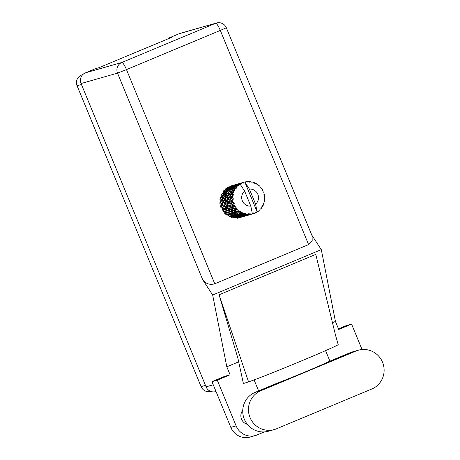 <?xml version="1.0" encoding="UTF-8"?>
<svg xmlns="http://www.w3.org/2000/svg" width="460" height="460" viewBox="0 0 460 460"><rect width="100%" height="100%" fill="white"/><g stroke="black" fill="none" stroke-linecap="round" stroke-linejoin="round"><path stroke-width="0.69" d="M165.818 301.082L158.441 283.176M152.708 269.399A7.912 7.762 -105.9 0 1 152.76 269.399L141.611 242.339M135.924 228.545L124.775 201.503M119.042 187.726A7.912 7.762 -105.9 0 1 119.094 187.72L111.711 169.803M105.978 156.026A7.912 7.762 -105.9 0 1 106.03 156.026L93.644 126.109A8.97 8.792 -105.9 0 1 93.328 125.195M210.737 391.391L210.72 391.397A8.176 8.021 -105.9 0 1 201.077 386.624L77.073 85.761A8.176 8.021 -105.9 0 1 81.357 75.112L82.926 74.457M183.511 344.005A5.273 5.175 -105.9 0 1 183.183 343.344L171.505 314.876M358.277 350.227L352.561 351.86A20.573 20.177 74.1 0 0 350.365 352.624L328.917 361.577A32.971 0.742 157.6 0 1 305.963 371.588A32.971 0.742 157.6 0 1 276.552 383.439L255.099 392.391A20.573 20.177 74.1 0 0 244.312 419.181A20.573 20.177 74.1 0 0 268.582 431.192L274.298 429.559A20.573 20.177 74.1 0 0 276.489 428.795L371.76 389.028A20.573 20.177 74.1 0 0 382.961 363.342A20.573 20.177 74.1 0 0 358.277 350.227A20.573 20.177 74.1 0 0 356.08 350.991L260.814 390.758A20.573 20.177 74.1 0 0 250.027 417.548A20.573 20.177 74.1 0 0 274.298 429.559M245.824 423.752A6.595 6.469 74.1 0 0 245.985 423.712L246.727 423.499M242.748 410.308A8.769 8.602 74.1 0 0 247.359 424.327M242.73 410.924L242.368 411.027A6.595 6.469 74.1 0 0 242.207 411.073M338.485 328.854L346.276 325.599L351.566 324.093L362.054 349.537M255.553 435.488L250.257 437A16.485 16.169 -105.9 0 1 230.811 427.374L236.106 425.868A16.485 16.169 74.1 0 0 255.553 435.488A16.485 16.169 74.1 0 0 257.307 434.872L264.408 431.911M211.968 381.662L224.802 376.303L230.098 374.796L217.264 380.15L211.968 381.662L230.811 427.374M351.566 324.093L338.732 329.446L335.438 321.454L321.298 249.642L311.794 235.1M230.098 374.796L226.803 366.798L212.664 294.986L202.699 279.749L117.53 73.123L81.052 83.53L206.063 386.831L213.256 384.778M217.264 380.15L236.106 425.868M258.623 390.919L254.087 379.914M219.081 294.774L237.889 358.202L243.392 383.531L248.567 381.869A49.456 1.115 157.6 0 0 299.092 361.911A49.456 1.115 157.6 0 0 338.192 344.603L335.576 335.415L315.778 254.409L219.081 294.774L248.567 381.869M238.826 361.778L226.803 366.798M335.438 321.454L332.471 322.696M325.582 350.635L329.923 361.157M321.298 249.642L212.664 294.986M216.027 391.512L215.705 391.604A8.176 8.021 -105.9 0 1 206.063 386.831M81.052 83.53A8.176 8.021 -105.9 0 1 85.336 72.881L121.82 62.474L215.654 23.305L179.17 33.718L169.263 37.852L169.435 38.272M169.263 37.852L172.989 36.788L98.975 67.683L95.243 68.747L85.336 72.881M179.17 33.718A8.176 8.021 -105.9 0 1 180.044 33.407L216.522 23A8.176 8.021 -105.9 0 0 215.654 23.305A8.176 1.593 67.3 0 1 220.305 30.423L126.471 69.592L214.757 283.78C209.996 285.188 205.976 283.843 202.699 279.749M308.591 244.611L220.305 30.423L226.326 27.749L312.098 235.848L312.19 241.12L308.591 244.611L214.757 283.78M253.144 213.877L252.816 213.969A16.485 16.169 74.1 0 0 253.144 213.877L253.546 213.066L254.345 213.48A16.485 16.169 74.1 0 0 254.897 213.262A16.485 16.169 74.1 0 0 255.444 213.026L255.72 212.158L256.577 212.445A16.485 16.169 74.1 0 0 256.87 212.278L257.013 211.594L244.806 181.987A16.485 16.169 74.1 0 0 244.093 182.171A16.485 16.169 74.1 0 0 243.691 182.292L243.771 182.269M253.333 213.716L253.667 212.888M250.004 214.665L250.332 213.848M246.669 215.613L247.003 214.797M243.34 216.568L243.673 215.74M228.976 187.157L229.845 187.398L229.931 187.013L229.097 186.656L226.677 188.054L226.556 188.956L226.682 188.278L228.976 187.157L228.976 187.628L226.751 188.853L226.682 188.278M225.843 189.744L226.078 190.486L224.112 191.958L223.784 191.136L225.843 189.744L226.74 189.761L226.556 188.956L225.664 188.824L225.768 189.439L223.669 190.791L223.773 191.699L222.881 191.797L223.249 192.648L221.433 194.212L221.755 195.069L221.685 194.649L223.451 193.056L223.974 193.993L222.318 195.638L221.685 194.649M229.908 187.053L230.195 186.254L232.651 185.443L230.075 186.518L229.845 187.398L228.999 186.973M226.998 189.842L226.809 189.14L228.994 187.875L229.097 188.485L226.998 189.842L227.102 190.75L227.113 190.187L229.178 188.795L229.408 189.537L227.441 191.004L227.113 190.187M223.784 191.136L224.112 191.958M226.751 188.853L226.809 189.14M228.994 187.875L229.885 188.008L228.976 187.628M226.211 190.848L226.579 191.693L224.762 193.263L224.29 192.349L226.211 190.848L227.102 190.75L226.74 189.761L225.768 189.439M224.29 192.349L224.325 192.843L223.451 193.056M229.178 188.795L230.075 188.813L229.097 188.485M226.78 192.102L227.303 193.045L225.647 194.689L225.015 193.695L226.78 192.102L227.654 191.895L227.102 190.75L226.078 190.486M232.472 199.071A16.485 16.169 74.1 0 0 232.501 199.41L231.656 200.939L230.333 199.853L231.42 198.105L232.472 199.071L233.214 198.519L231.955 197.311L233.323 195.828L232.628 195.287L231.472 196.817L230.506 195.736L231.938 194.022L232.685 194.954L233.536 194.574L232.628 193.252L234.301 192.004L233.761 191.337L232.306 192.786L231.673 191.797L233.444 190.204L233.893 191.026L234.807 190.848L234.278 189.497L236.181 188.554L235.825 187.806L234.1 189.106L233.778 188.289L235.836 186.892L236.032 187.542L236.957 187.565L236.796 186.288L238.849 185.696L238.688 184.92L236.745 186.001L236.676 185.432L238.97 184.305L238.958 184.713L239.85 184.937L240.028 183.827L241.04 183.402A16.485 16.169 74.1 0 0 240.034 183.983A16.485 16.169 74.1 0 0 240.011 183.994M232.674 200.692A16.485 16.169 74.1 0 0 232.921 201.882L232.294 201.428L233.323 199.789L232.501 199.41M233.277 203.124A16.485 16.169 74.1 0 0 233.387 203.446L232.84 204.901L231.179 203.901L231.92 202.204L233.277 203.124L233.875 202.434L232.921 201.882M233.864 204.648A16.485 16.169 74.1 0 0 234.393 205.741L233.634 205.338L234.284 203.642L233.387 203.446M235.043 206.856A16.485 16.169 74.1 0 0 235.232 207.144L234.956 208.443L232.984 207.615L233.41 206.063L235.043 206.856L235.462 206.063L234.393 205.741M235.986 208.19A16.485 16.169 74.1 0 0 236.768 209.116L235.882 208.8L236.158 207.132L235.232 207.144M237.665 210.036A16.485 16.169 74.1 0 0 237.918 210.266L237.866 211.353L235.641 210.766L235.784 209.432L237.665 210.036L237.889 209.191L236.768 209.116M238.901 211.094A16.485 16.169 74.1 0 0 239.878 211.79L238.895 211.588L238.82 210.053L237.918 210.266M240.977 212.457A16.485 16.169 74.1 0 0 241.276 212.618L241.385 213.44L238.976 213.152L238.907 212.1L240.977 212.457L241 211.611L239.878 211.79M242.431 213.17A16.485 16.169 74.1 0 0 243.541 213.607L242.495 213.538L242.109 212.209L241.276 212.618M244.766 213.975A16.485 16.169 74.1 0 0 245.094 214.055L245.295 214.578L242.776 214.63L242.575 213.906L244.766 213.975L244.593 213.175L243.541 213.607M246.341 214.302A16.485 16.169 74.1 0 0 247.526 214.44L246.445 214.521L245.812 213.48L245.094 214.055M248.797 214.486A16.485 16.169 74.1 0 0 249.136 214.486L246.813 215.102L246.56 214.728L248.797 214.486L248.452 213.785L247.526 214.44M249.355 214.699L249.889 213.969L250.401 214.406A16.485 16.169 74.1 0 0 251.58 214.239L250.505 214.475L249.699 213.773L249.136 214.486M240.034 183.983L244.617 191.055A8.573 8.406 74.1 0 0 250.832 206.137L252.304 213.428L251.58 214.239M237.716 185.742A16.485 16.169 74.1 0 0 236.871 186.576M235.083 188.853A16.485 16.169 74.1 0 0 234.468 189.882M233.893 191.026A16.485 16.169 74.1 0 0 233.761 191.337M233.3 192.539A16.485 16.169 74.1 0 0 232.955 193.695M232.685 194.954A16.485 16.169 74.1 0 0 232.628 195.287M232.478 196.57A16.485 16.169 74.1 0 0 232.427 197.777M228.091 192.314L227.619 191.4L229.54 189.894L229.908 190.745L228.091 192.314L228.413 193.171L228.344 192.746L230.115 191.153L230.632 192.09L228.976 193.735L228.344 192.746M225.015 193.695L224.762 193.263M227.441 191.004L227.619 191.4M229.54 189.894L230.431 189.802L229.408 189.537M227.579 193.487L228.263 194.499L226.768 196.202L225.969 195.149L228.413 193.171L227.654 191.895L226.579 191.693M225.969 195.149L225.647 194.689M230.115 191.153L230.983 190.946L229.908 190.745M228.608 194.971L229.459 196.029L228.148 197.765L227.171 196.684L229.402 194.545L228.413 193.171L227.303 193.045M230.098 195.247L229.304 194.2L230.908 192.539L231.593 193.545L230.098 195.247L230.506 195.736M227.171 196.684L226.768 196.202M228.976 193.735L229.304 194.2M230.908 192.539L231.748 192.217L230.632 192.09M229.891 196.523L230.92 197.61L229.776 199.358L228.626 198.266L230.621 196L229.402 194.545L228.263 194.499M229.017 198.645L228.148 197.765M231.938 194.022L232.731 193.597L231.593 193.545M231.42 198.105L232.081 197.495L230.621 196L229.459 196.029M231.472 196.817L231.955 197.311M233.214 198.519L232.081 197.495L230.92 197.61M229.293 200.152L228.327 201.888L227.004 200.807L228.091 199.059L229.293 200.152L230.46 199.956L229.776 199.358L230.46 199.956L229.879 200.646L231.259 201.727L230.46 203.435L228.971 202.377L229.879 200.646M233.68 185.984L232.743 185.414L230.425 186.076M232.651 185.443L233.439 185.903L232.743 185.414L230.242 186.237M230.006 187.105L230.04 186.679L232.427 185.708L230.006 187.105L229.885 188.008L230.011 187.329L232.306 186.202L232.306 186.674L230.08 187.898L230.011 187.329M230.08 187.898L230.04 186.679M232.427 185.708L233.26 186.058L232.49 185.598M232.306 186.202L233.174 186.449L232.329 186.024M230.328 188.893L230.138 188.192L232.323 186.927L232.432 187.536L230.328 188.893L230.431 189.802L230.443 189.238L232.507 187.847L232.737 188.583L230.77 190.055L230.443 189.238M230.77 190.055L230.138 188.192M232.323 186.927L233.214 187.059L232.306 186.674M232.507 187.847L233.404 187.864L232.432 187.536M231.426 191.36L230.949 190.446L232.869 188.945L233.243 189.796L231.426 191.36L231.673 191.797M232.306 192.786L230.949 190.446M232.869 188.945L233.761 188.853L232.737 188.583M233.444 190.204L234.312 189.992L233.243 189.796M233.536 194.574L232.628 193.252M236.612 184.696L237.015 185.035L236.072 184.466L233.783 185.115M235.986 184.494L233.41 185.57L235.986 184.494L236.768 184.949L236.072 184.466L233.761 185.121M237.009 185.035L236.394 184.529M233.335 186.156L233.369 185.731L235.756 184.759L233.335 186.156L233.214 187.059L233.341 186.38L235.641 185.254L235.635 185.725L233.415 186.95L233.341 186.38M233.237 186.116L233.369 185.731M235.756 184.759L236.589 185.11L235.819 184.65M235.641 185.254L236.509 185.501L235.664 185.075M233.657 187.945L233.473 187.237L235.652 185.972L235.761 186.587L233.657 187.945L233.761 188.853L233.778 188.289M233.415 186.95L233.473 187.237M235.652 185.972L236.543 186.105L235.635 185.725M235.836 186.892L236.733 186.915L235.761 186.587M234.1 189.106L234.278 189.497M236.929 184.27L239.401 183.511L236.9 184.339M239.936 183.741L240.344 184.086L239.401 183.511L240.097 184L239.315 183.546L236.739 184.621L239.315 183.546M240.338 184.08L239.729 183.58M236.664 185.202L236.704 184.776L239.085 183.804L236.664 185.202L236.543 186.105L236.676 185.432M236.566 185.161L236.704 184.776M239.085 183.804L239.919 184.161L239.148 183.701M238.97 184.305L239.838 184.552L238.993 184.126M236.745 186.001L236.796 186.288M243.305 182.821L243.018 182.637M243.052 182.626L243.668 183.132L242.73 182.562L240.442 183.218M242.644 182.597L242.495 182.723A16.485 16.169 74.1 0 0 242.184 182.856L240.068 183.672L242.644 182.597L243.426 183.051L242.73 182.562L240.419 183.224M239.901 184.201L240.028 183.827M241.04 183.402L241.885 183.712L242.184 182.856M246.629 181.873L246.416 181.694A16.485 16.169 74.1 0 0 246.083 181.74L244.892 182.005M242.495 182.723L243.311 183.12L243.691 182.292M252.816 213.969L252.235 213.589M246.083 181.74L245.847 182.436L244.835 181.982A16.485 16.169 74.1 0 0 244.806 181.987L249.389 189.066L255.605 204.142A8.573 8.406 74.1 0 0 249.389 189.066M247.089 182.258L246.416 181.694L247.089 182.258L247.681 181.585A16.485 16.169 74.1 0 1 248.866 181.568L249.74 182.229L250.136 181.654L249.09 181.734M255.605 204.142L257.013 211.594M258.98 210.525L259.831 210.019L259.17 209.823L258.882 210.864A16.485 16.169 74.1 0 1 257.933 211.588L257.082 211.433M259.831 210.019A16.485 16.169 74.1 0 0 260.072 209.783L260.061 208.938L260.935 208.84A16.485 16.169 74.1 0 0 261.671 207.903L261.705 206.845L262.384 206.839A16.485 16.169 74.1 0 0 262.556 206.546L262.355 205.764L263.16 205.413A16.485 16.169 74.1 0 0 263.643 204.315L263.43 203.314L264.069 203.101A16.485 16.169 74.1 0 0 264.166 202.774L263.793 202.095L264.477 201.526A16.485 16.169 74.1 0 0 264.673 200.336L264.236 199.445L264.787 199.048A16.485 16.169 74.1 0 0 264.805 198.708L264.287 198.174L264.793 197.415A16.485 16.169 74.1 0 0 264.69 196.207L264.063 195.483L264.488 194.931A16.485 16.169 74.1 0 0 264.419 194.597L263.827 194.172M262.953 191.699L263.195 191.009L262.93 191.682L263.701 192.199A16.485 16.169 74.1 0 1 264.092 193.344L263.804 194.235L264.419 194.597M263.195 191.009A16.485 16.169 74.1 0 0 263.045 190.699L262.384 190.354M250.136 181.654A16.485 16.169 74.1 0 1 250.47 181.694L250.982 182.379L251.729 181.901A16.485 16.169 74.1 0 1 252.885 182.195L253.564 183.017L254.098 182.591A16.485 16.169 74.1 0 1 254.414 182.718L254.736 183.471L255.582 183.235A16.485 16.169 74.1 0 1 256.634 183.81L257.088 184.748L257.715 184.5A16.485 16.169 74.1 0 1 257.991 184.702L258.117 185.483L258.997 185.501A16.485 16.169 74.1 0 1 259.883 186.317L260.084 187.306L260.762 187.26A16.485 16.169 74.1 0 1 260.981 187.525L260.906 188.278L261.763 188.554A16.485 16.169 74.1 0 1 262.424 189.566L262.373 190.538L263.045 190.699M254.098 182.591L253.172 182.539M257.715 184.5L256.893 184.339M260.762 187.26L260.026 187.007M264.155 195.586L264.488 194.931M264.351 199.669L264.787 199.048M263.517 203.688L264.069 203.101M243.156 216.729L240.62 217.373L243.127 216.735L243.65 215.792L243.386 216.551M261.694 207.391L262.384 206.839M243.035 216.74L240.269 217.131L243.035 216.74L243.478 215.953L243.311 216.637M237.182 218.276L239.706 217.695L240.143 216.901M236.94 218.08L236.29 217.442L236.825 217.954L236.572 217.58L239.367 217.545L236.825 217.954M239.367 217.545L239.901 216.821L239.476 217.62M246.485 215.78L243.949 216.424L246.462 215.786L246.98 214.843L246.715 215.602M246.364 215.792L243.599 216.183L246.364 215.792L246.802 215.004L246.646 215.683M235.416 217.666L235.669 218.097L236.29 217.442L236.003 216.867L235.416 217.666L232.892 217.77L232.587 216.758L235.077 216.827L235.307 217.43L232.789 217.482M236.572 217.58L236.221 216.821L238.746 216.717L238.999 217.143L236.457 217.367M238.999 217.143L239.62 216.493L239.901 216.821M239.901 216.631L242.696 216.597L240.154 216.999L239.338 215.912L239.62 216.493L239.114 217.298M242.696 216.597L243.478 215.953L242.805 216.671M249.814 214.831L247.284 215.47L249.786 214.837L250.315 213.894L250.044 214.647M255.484 212.899L256.577 212.445M249.694 214.843L246.928 215.228L249.694 214.843L250.136 214.049L249.975 214.734M231.466 216.683L231.65 217.465L232.415 216.988L232.208 215.924L231.466 216.683L229.034 216.447L228.764 215.573L228.982 216.005L228.919 214.952L231.276 215.349L231.391 216.292L228.982 216.005M232.587 216.758L232.363 215.493L234.795 215.734L234.985 216.511L232.507 216.39M235.307 217.43L236.003 216.867L235.744 216.039L235.077 216.827M236.221 216.821L235.917 215.803L238.406 215.878L238.636 216.482L236.118 216.528M238.636 216.482L239.338 215.912L238.746 216.717M239.62 216.493L240.154 216.999M242.328 216.194L239.786 216.418L239.551 215.872L242.081 215.769L242.328 216.194L242.949 215.539L242.443 216.349M246.796 215.096L246.56 214.918L246.134 215.723M246.025 215.648L243.484 216.05L243.231 215.677L246.025 215.648L246.566 214.923M227.867 214.739L227.907 215.838L228.764 215.573L228.758 214.049L227.867 214.739L225.613 214.193L225.561 213.279L225.797 212.284L227.941 212.963L227.873 214.205L225.653 213.612M228.919 214.952L228.942 213.239L231.196 213.785L231.236 214.883L228.907 214.44M231.391 216.292L232.208 215.924L232.093 214.619L231.276 215.349M232.363 215.493L232.248 214.003L234.606 214.4L234.726 215.343L232.311 215.056M234.985 216.511L235.744 216.039L235.543 214.969L234.795 215.734M235.917 215.803L235.692 214.544L238.125 214.785L238.314 215.562L235.836 215.435M239.551 215.872L239.786 216.418M238.314 215.562L239.073 215.09L238.406 215.878M243.231 215.677L243.484 216.05M241.966 215.533L239.447 215.579L239.246 214.855L241.736 214.923L241.966 215.533L242.667 214.964L242.081 215.769M245.657 215.245L243.116 215.47L242.88 214.918L245.41 214.814L245.657 215.245L246.278 214.59L245.772 215.401M249.889 213.969L249.464 214.768M224.854 211.945L224.664 213.319L225.561 213.279L225.86 211.37L224.854 211.945L222.841 211.146L223.042 210.272M225.797 212.284L226.17 210.197L228.183 210.996L227.999 212.365L225.889 211.646M227.873 214.205L228.758 214.049L228.896 212.33L227.941 212.963M228.942 213.239L229.126 211.33L231.271 212.008L231.202 213.256L228.982 212.664M231.236 214.883L232.093 214.619L232.087 213.101L231.196 213.785M232.248 214.003L232.271 212.29L234.531 212.836L234.565 213.934L232.237 213.492M234.726 215.343L235.543 214.969L235.422 213.67L234.606 214.4M235.692 214.544L235.577 213.049L237.935 213.452L238.056 214.394L235.641 214.101M239.246 214.855L239.447 215.579M238.056 214.394L238.872 214.021L238.125 214.785M242.88 214.918L243.116 215.47M241.644 214.613L239.165 214.486L239.022 213.595L241.46 213.831L241.644 214.613L242.403 214.136L241.736 214.923M246.56 214.728L246.813 215.102M245.295 214.578L245.996 214.015L245.41 214.814M244.617 191.055L250.832 206.137M224.963 211.295L222.996 210.467L223.416 208.915L225.285 209.812L224.963 211.295L225.86 211.37L226.349 209.306L225.285 209.812M222.605 208.483L222.134 210.065L223.014 210.255L223.704 208.052L222.605 208.483L220.892 207.506L221.283 206.689L220.472 206.281L221.266 204.573L219.891 203.498L220.472 202.808L219.782 202.21L220.472 202.808M223.416 208.915L223.704 208.052L223.416 208.915M226.17 210.197L226.36 209.363M227.999 212.365L228.896 212.33L229.189 210.421L228.183 210.996M229.126 211.33L229.5 209.248L231.512 210.047L231.322 211.416L229.224 210.697M231.202 213.256L232.087 213.101L232.219 211.376L231.271 212.008M232.271 212.29L232.455 210.381L234.6 211.059L234.537 212.302L232.311 211.715M234.565 213.934L235.422 213.67L235.416 212.152L234.531 212.836M235.577 213.049L235.6 211.341L237.86 211.887L237.895 212.986L235.572 212.537M239.022 213.595L239.165 214.486M237.895 212.986L238.751 212.721L237.935 213.452M242.575 213.906L242.776 214.63M241.385 213.44L242.202 213.072L241.46 213.831M245.812 213.48L246.445 214.521M228.298 210.346L226.326 209.513L226.745 207.96L228.62 208.863L228.298 210.346L229.189 210.421L229.678 208.351L228.62 208.863M225.463 209.116L223.646 208.19L224.221 206.557L225.935 207.535L225.463 209.116L226.349 209.306L227.033 207.098L225.935 207.535M222.853 207.753L221.191 206.753L221.933 205.056L223.48 206.097L222.853 207.753L223.704 208.052M221.933 205.056L222.421 204.297L221.266 204.573M224.221 206.557L224.612 205.741L223.48 206.097M226.745 207.96L227.033 207.098L226.745 207.96M229.5 209.248L229.718 208.322M231.322 211.416L232.219 211.376L232.524 209.472L231.512 210.047M232.455 210.381L232.829 208.299L234.841 209.093L234.657 210.467L232.553 209.748M234.537 212.302L235.416 212.152L235.554 210.427L234.6 211.059M235.6 211.341L235.641 210.766M238.907 212.1L238.976 213.152M237.866 211.353L238.746 211.203L237.86 211.887M242.109 212.209L242.495 213.538M231.627 209.398L229.655 208.564L230.08 207.011L231.943 207.908L231.627 209.398L232.524 209.472L233.007 207.402L231.943 207.908M228.792 208.167L226.975 207.242L227.55 205.608L229.264 206.586L228.792 208.167L229.678 208.351L230.362 206.149L229.264 206.586M226.182 206.799L224.52 205.798L225.262 204.108L226.809 205.148L226.182 206.799L227.033 207.098M223.802 205.333L222.306 204.28L223.221 202.549L224.595 203.625L223.802 205.333L224.612 205.741M221.668 203.791L220.346 202.705L221.433 200.957L222.634 202.055L221.668 203.791L222.421 204.297M221.95 196.868L222.801 197.932L221.484 199.669L220.512 198.588L222.743 196.449L221.755 195.069L220.915 195.385L221.599 196.397L220.11 198.099L220.633 198.852L219.897 199.37L220.927 200.462L219.782 202.21M221.433 200.957L222.094 200.347L220.927 200.462M223.221 202.549L223.802 201.854L222.634 202.055M225.262 204.108L225.751 203.349L224.595 203.625M227.55 205.608L227.941 204.786L226.809 205.148M230.08 207.011L230.362 206.149L230.08 207.011M232.829 208.299L233.047 207.38M234.657 210.467L235.554 210.427L235.853 208.524L234.841 209.093M235.784 209.432L235.882 208.8M238.82 210.053L238.895 211.588M232.127 207.213L230.305 206.287L230.88 204.654L232.593 205.637L232.127 207.213L233.007 207.402L233.691 205.2L232.593 205.637M229.511 205.85L227.849 204.849L228.591 203.159L230.138 204.194L229.511 205.85L230.362 206.149M227.131 204.384L225.636 203.326L226.55 201.595L227.93 202.676L227.131 204.384L227.941 204.786M224.998 202.843L223.675 201.756L224.762 200.008L225.963 201.1L224.998 202.843L225.751 203.349M223.802 201.854L221.967 200.163L223.232 198.421L224.256 199.508L223.117 201.261L223.802 201.854L221.967 200.163M222.318 195.638L222.743 196.449L221.599 196.397M221.484 199.669L220.512 198.588M223.232 198.421L223.962 197.898L222.801 197.932M224.762 200.008L225.423 199.398L224.256 199.508M226.55 201.595L227.131 200.905L225.963 201.1M228.591 203.159L229.08 202.394L227.93 202.676M230.88 204.654L231.271 203.837L230.138 204.194M233.41 206.063L233.691 205.2L232.84 204.901M234.956 208.443L235.853 208.524L236.158 207.132M227.131 200.905L225.296 199.214L226.561 197.472L227.585 198.559L226.441 200.307L227.131 200.905L225.699 199.611M224.814 198.72L223.842 197.633L225.279 195.92L226.136 196.983L224.814 198.72L225.423 199.398L223.842 197.633M223.439 197.15L222.64 196.104L224.25 194.436L224.928 195.448L223.439 197.15L223.962 197.898L222.64 196.104M223.249 192.648L224.325 192.843L225.089 194.12L224.25 194.436M223.974 193.993L225.089 194.12L226.073 195.494L225.279 195.92M224.928 195.448L226.073 195.494L227.292 196.949L226.561 197.472M226.136 196.983L227.292 196.949L228.752 198.444L228.091 199.059M227.585 198.559L228.752 198.444L230.46 199.956M228.327 201.888L229.08 202.394M230.46 203.435L231.271 203.837M231.259 201.727L232.409 201.445L231.92 202.204M232.409 201.445L231.656 200.939M239.85 184.937L239.919 184.161M236.957 187.565L236.589 185.11M234.807 190.848L233.404 187.864L233.26 186.058M81.357 75.112L82.639 74.75M81.454 84.508L77.073 85.761M201.077 386.624L205.459 385.371M255.099 392.391L260.814 390.758M117.53 73.123L126.471 69.592A8.176 1.593 67.3 0 0 121.82 62.474A8.176 8.021 74.1 0 0 117.53 73.123M350.365 352.624L356.08 350.991M226.326 27.749A8.176 8.176 0 0 0 216.522 23M243.748 182.275L244.093 182.171M243.277 182.798L243.65 183.12"/></g></svg>
